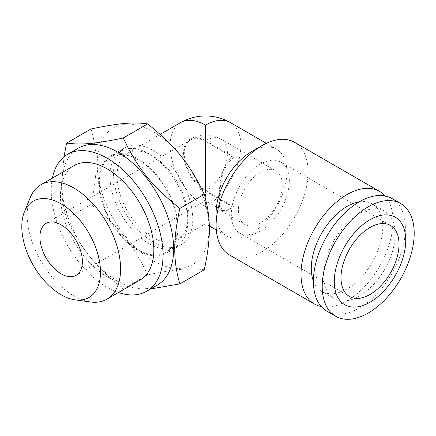 <?xml version="1.0" encoding="UTF-8"?>
<svg xmlns="http://www.w3.org/2000/svg" width="436" height="436" viewBox="0 0 436 436"><rect width="100%" height="100%" fill="white"/><g stroke="black" fill="none" stroke-linecap="round" stroke-linejoin="round"><path stroke-width="0.33" stroke-dasharray="2.18 1.64" d="M238.399 210.316A31.021 17.909 120 0 0 244.825 224.518A31.021 17.909 120 0 0 268.734 216.207A31.021 17.909 120 0 0 282.272 184.989A31.021 17.909 120 0 0 275.846 170.787A31.021 17.909 120 0 0 251.943 179.098A31.021 17.909 120 0 0 238.399 210.316M189.987 139.122A31.021 17.909 60 0 0 185.235 163.985A31.021 17.909 60 0 0 205.498 191.317L233.26 207.345L226.028 211.013L221.788 211.215L219.624 207.313L218.943 199.083C219.226 185.333 221.455 163.565 233.26 156.688L205.498 140.659A31.021 17.909 60 0 0 189.987 139.122C200.326 133.585 210.67 133.585 221.008 139.122A31.021 17.909 120 0 0 205.498 140.659M229.581 255.006A65.046 37.556 120 0 0 279.705 237.576A65.046 37.556 120 0 0 308.099 172.116A65.046 37.556 120 0 0 294.627 142.343M321.283 306.573A65.046 37.556 120 0 0 368.6 282.13A65.046 37.556 120 0 0 393.01 221.139A65.046 37.556 120 0 0 385.135 195.971M216.114 212.97A50.036 28.89 120 0 0 226.475 235.876A50.036 28.89 120 0 0 265.034 222.469A50.036 28.89 120 0 0 286.872 172.116A50.036 28.89 120 0 0 276.511 149.216A50.036 28.89 120 0 0 251.49 151.69M326.88 311.179A65.046 37.556 120 0 0 377.004 293.75A65.046 37.556 120 0 0 405.393 228.29A65.046 37.556 120 0 0 391.926 198.516M359.155 201.879A50.538 29.179 -60 0 1 372.284 203.934A50.538 29.179 -60 0 1 382.754 227.063A50.538 29.179 -60 0 1 360.692 277.923A50.538 29.179 -60 0 1 321.752 291.461A50.538 29.179 -60 0 1 313.408 281.111M395.136 234.214A50.538 29.179 120 0 0 384.666 211.079A50.538 29.179 120 0 0 345.726 224.622A50.538 29.179 120 0 0 323.67 275.476A50.538 29.179 120 0 0 334.134 298.611A50.538 29.179 120 0 0 373.074 285.073A50.538 29.179 120 0 0 395.136 234.214M205.498 141.477L205.498 190.499L233.8 206.844L226.747 210.354L222.524 210.484L220.338 206.653L219.651 198.674C219.886 185.404 222.36 164.432 233.8 157.821L205.498 141.477A30.019 17.331 -120 0 0 190.488 139.989A30.019 17.331 -120 0 0 184.27 153.734A30.019 17.331 -120 0 0 205.498 190.505L205.498 206.844A50.036 28.89 120 0 0 240.879 145.564A50.036 28.89 120 0 0 230.513 122.658M187.807 221.139A55.04 31.779 -120 0 0 148.889 153.734A55.04 31.779 -120 0 0 121.371 151.009A55.04 31.779 -120 0 0 109.97 176.204A55.04 31.779 -120 0 0 133.999 231.592A55.04 31.779 -120 0 0 176.411 246.335A55.04 31.779 -120 0 0 187.807 221.139L187.807 217.057A50.036 28.89 -120 0 0 152.431 155.777A50.036 28.89 -120 0 0 127.41 153.298A50.036 28.89 -120 0 0 117.05 176.204A50.036 28.89 -120 0 0 138.888 226.556A50.036 28.89 -120 0 0 177.447 239.964A50.036 28.89 -120 0 0 187.807 217.057M177.196 227.27A55.04 31.779 -120 0 0 153.172 171.882A55.04 31.779 -120 0 0 110.755 157.134A55.04 31.779 -120 0 0 99.359 182.33A55.04 31.779 -120 0 0 123.383 237.718A55.04 31.779 -120 0 0 165.794 252.466A55.04 31.779 -120 0 0 177.196 227.27M233.8 157.821A50.036 28.89 -120 0 0 233.26 156.688M289.351 180.902A41.028 23.686 120 0 0 280.849 162.121A41.028 23.686 120 0 0 249.234 173.114A41.028 23.686 120 0 0 231.325 214.403A41.028 23.686 120 0 0 239.822 233.184A41.028 23.686 120 0 0 271.437 222.191A41.028 23.686 120 0 0 289.351 180.902M78.229 148.185A79.058 45.644 -120 0 0 61.858 184.374A79.058 45.644 -120 0 0 96.361 263.933A79.058 45.644 -120 0 0 157.282 285.111M52.396 178.122A79.058 45.644 -120 0 0 51.241 190.499A79.058 45.644 -120 0 0 118.439 292.518M98.65 181.921A56.037 32.357 -120 0 0 123.11 238.318A56.037 32.357 -120 0 0 166.296 253.332A56.037 32.357 -120 0 0 177.904 227.679A56.037 32.357 -120 0 0 153.439 171.283A56.037 32.357 -120 0 0 110.259 156.268A56.037 32.357 -120 0 0 98.65 181.921M113.513 173.343A56.037 32.357 -120 0 0 137.972 229.739A56.037 32.357 -120 0 0 181.153 244.754A56.037 32.357 -120 0 0 192.761 219.101A56.037 32.357 -120 0 0 168.301 162.704A56.037 32.357 -120 0 0 125.116 147.69A56.037 32.357 -120 0 0 113.513 173.343M63.95 156.862L61.558 183.73C61.46 194.979 63.144 206.588 66.61 218.55C81.445 249.408 94.765 265.976 123.219 288.97L150.671 288.932M209.035 228.497A79.058 45.644 -120 0 0 153.134 131.672A79.058 45.644 -120 0 0 97.233 163.947A79.058 45.644 -120 0 0 153.134 260.772A79.058 45.644 -120 0 0 209.035 228.497M204.277 269.797C189.447 267.797 176.128 268.985 147.673 274.854C132.838 243.991 119.524 227.429 91.064 204.435C94.53 188.466 96.22 174.912 96.122 163.773C96.22 152.524 94.53 140.921 91.064 128.952M74.12 165.576A66.049 38.134 -120 0 0 60.441 195.813A66.049 38.134 -120 0 0 89.271 262.281A66.049 38.134 -120 0 0 140.163 279.972M30.258 197.546A66.049 38.134 -120 0 0 27.185 215.013A66.049 38.134 -120 0 0 90.546 301.974M147.673 274.854L123.219 288.97M91.064 204.435L66.61 218.55M233.26 207.345A50.036 28.89 -120 0 0 233.8 206.844M205.498 191.317A31.021 17.909 120 0 0 227.434 153.325A31.021 17.909 120 0 0 221.008 139.122L275.846 170.787M180.482 122.658A50.036 28.89 -120 0 0 170.116 145.564A50.036 28.89 -120 0 0 205.498 206.844M221.788 211.215L244.825 224.518M372.284 203.934L384.666 211.079M266.341 143.34L276.511 149.216M121.371 151.009L110.755 157.134M152.431 155.777L148.889 153.734M160.175 134.381L127.41 153.298M222.524 210.484L205.498 200.653L76.158 275.329M390.531 225.439L280.849 162.121M181.153 244.754L166.296 253.332M125.116 147.69L110.259 156.268M239.822 233.184L349.503 296.507M190.488 139.989L46.14 223.33M209.296 225.957L205.498 223.766L177.447 239.964M176.411 246.335L165.794 252.466M216.31 230.006L226.475 235.876M321.752 291.461L334.134 298.611"/><path stroke-width="0.65" d="M385.135 195.971A65.046 37.556 120 0 0 379.538 191.366L294.627 142.343A65.046 37.556 120 0 0 262.107 145.564A65.046 37.556 120 0 0 216.114 225.227L216.114 212.97A50.036 28.89 120 0 1 251.49 151.69L262.107 145.564M379.538 191.366A65.046 37.556 120 0 0 329.414 208.79A65.046 37.556 120 0 0 301.025 274.249A65.046 37.556 120 0 0 314.498 304.028A65.046 37.556 120 0 0 321.283 306.573M414.2 233.374A65.046 37.556 120 0 0 400.728 203.596A65.046 37.556 120 0 0 350.604 221.025A65.046 37.556 120 0 0 322.209 286.485A65.046 37.556 120 0 0 335.682 316.258A65.046 37.556 120 0 0 385.805 298.834A65.046 37.556 120 0 0 414.2 233.374M405.747 240.345A50.538 29.179 120 0 0 370.017 219.711A50.538 29.179 120 0 0 334.281 281.602A50.538 29.179 120 0 0 370.017 302.235A50.538 29.179 120 0 0 405.747 240.345M400.728 203.596L391.926 198.516A65.046 37.556 120 0 0 341.802 215.94A65.046 37.556 120 0 0 313.408 281.4A65.046 37.556 120 0 0 326.88 311.179L335.682 316.258M313.408 281.111A50.538 29.179 -60 0 1 311.282 268.325A50.538 29.179 -60 0 1 359.155 201.879M266.341 143.34L230.513 122.658A50.036 28.89 120 0 0 205.498 125.137L205.498 190.499M39.921 237.075A30.019 17.331 -120 0 0 53.023 267.284A30.019 17.331 -120 0 0 76.158 275.329A30.019 17.331 -120 0 0 82.377 261.584A30.019 17.331 -120 0 0 69.27 231.374A30.019 17.331 -120 0 0 46.14 223.33A30.019 17.331 -120 0 0 39.921 237.075M341.001 277.721A41.028 23.686 -60 0 1 358.915 236.432A41.028 23.686 -60 0 1 390.531 225.439A41.028 23.686 -60 0 1 399.027 244.225A41.028 23.686 -60 0 1 381.118 285.515A41.028 23.686 -60 0 1 349.503 296.507A41.028 23.686 -60 0 1 341.001 277.721M118.439 292.518A79.058 45.644 -120 0 0 146.67 291.237L157.282 285.111A79.058 45.644 -120 0 0 173.659 248.923A79.058 45.644 -120 0 0 139.149 169.364A79.058 45.644 -120 0 0 78.229 148.185L67.613 154.311A79.058 45.644 -120 0 0 52.396 178.122M146.67 291.237A79.058 45.644 -120 0 0 163.042 255.049A79.058 45.644 -120 0 0 128.533 175.49A79.058 45.644 -120 0 0 67.613 154.311M150.671 288.932L179.828 283.912C176.362 271.95 174.673 260.346 174.771 249.092C174.673 237.958 176.362 224.404 179.828 208.435C151.368 185.442 138.054 168.874 123.219 138.016C94.765 143.88 81.445 145.074 66.61 143.073L63.95 156.862M66.61 143.073L91.064 128.952C119.524 123.088 132.838 121.9 147.673 123.9C176.128 146.894 189.447 163.456 204.277 194.32C207.749 206.283 209.433 217.891 209.335 229.14C209.433 240.274 207.749 253.828 204.277 269.797L179.828 283.912M75.188 299.881L90.546 301.974A66.049 38.134 -120 0 0 106.907 299.172L140.163 279.972A66.049 38.134 -120 0 0 153.843 249.741A66.049 38.134 -120 0 0 125.012 183.273A66.049 38.134 -120 0 0 74.12 165.576L40.864 184.777A66.049 38.134 -120 0 0 30.258 197.546L24.389 211.896A55.645 32.128 60 0 1 68.288 208.768A55.645 32.128 60 0 1 100.498 272.048A55.645 32.128 60 0 1 75.188 299.881A55.645 32.128 60 0 1 21.8 226.611A55.645 32.128 60 0 1 24.389 211.896M106.907 299.172A66.049 38.134 -120 0 0 120.587 268.941A66.049 38.134 -120 0 0 91.756 202.473A66.049 38.134 -120 0 0 40.864 184.777M204.277 194.32L179.828 208.435M147.673 123.9L123.219 138.016M216.114 225.227A65.046 37.556 120 0 0 229.581 255.006L314.498 304.028M205.498 125.137A50.036 28.89 -120 0 0 180.482 122.658L160.175 134.381M230.513 122.658A50.036 50.036 0 0 0 180.482 122.658M209.296 225.957L216.31 230.006"/></g></svg>
